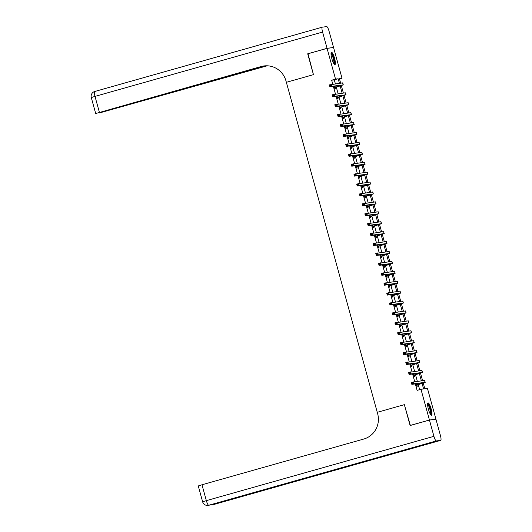 <?xml version="1.0" encoding="UTF-8"?>
<svg xmlns="http://www.w3.org/2000/svg" width="532" height="532" viewBox="0 0 532 532"><rect width="100%" height="100%" fill="white"/><g stroke="black" fill="none" stroke-linecap="round" stroke-linejoin="round"><path stroke-width="0.8" d="M428.42 409.261A6.424 1.363 -105.8 0 1 428.041 402.904A6.424 1.363 -105.8 0 1 431.153 408.909A6.424 1.363 -105.8 0 1 431.532 415.266A6.424 1.363 -105.8 0 1 428.42 409.261M331.842 58.633A6.424 1.363 -105.8 0 1 331.463 52.276A6.424 1.363 -105.8 0 1 334.575 58.281A6.424 1.363 -105.8 0 1 334.954 64.638A6.424 1.363 -105.8 0 1 331.842 58.633M307.988 53.759L313.454 74.66L307.715 53.838L327.074 48.365L333.557 47.528L342.023 78.264L339.396 78.603L340.64 83.132M339.496 78.975L342.023 78.264M423.246 383.033L424.829 388.779L427.462 388.433L435.927 419.176L429.437 420.014L420.972 389.278L423.605 388.939L422.076 383.379M335.386 83.81L334.296 79.86L331.669 80.199L332.759 84.156M333.384 86.423L335.486 94.071M336.111 96.339L338.219 103.986M338.844 106.254L340.952 113.901M341.577 116.169L343.679 123.816M344.304 126.084L346.412 133.732M347.037 136.006L349.145 143.647M349.77 145.921L351.878 153.568M352.503 155.836L354.605 163.484M355.23 165.751L357.338 173.399M357.963 175.666L360.071 183.314M360.696 185.582L362.797 193.229M363.423 195.497L365.531 203.144M366.156 205.412L368.264 213.059M368.889 215.327L370.997 222.975M371.622 225.249L373.723 232.896M374.348 235.164L376.457 242.811M377.082 245.079L379.19 252.727M379.815 254.994L381.923 262.642M382.548 264.909L384.649 272.557M385.274 274.825L387.382 282.472M388.008 284.74L390.116 292.387M390.741 294.655L392.842 302.302M393.467 304.577L395.575 312.218M396.2 314.492L398.308 322.139M398.933 324.407L401.042 332.054M401.667 334.322L403.768 341.97M404.393 344.237L406.501 351.885M407.126 354.152L409.234 361.8M409.859 364.068L411.968 371.715M412.586 373.983L414.694 381.63M415.319 383.904L417.101 390.368L420.972 389.278M419.628 389.657L418.205 384.483M417.327 381.291L415.472 374.568M414.594 371.376L412.739 364.653M411.861 361.461L410.012 354.731M409.128 351.546L407.279 344.816M406.401 341.63L404.546 334.901M403.668 331.709L401.813 324.986M400.935 321.793L399.086 315.07M398.209 311.878L396.353 305.155M395.476 301.963L393.62 295.24M392.742 292.048L390.894 285.325M390.009 282.133L388.161 275.41M387.283 272.218L385.427 265.488M384.55 262.303L382.694 255.573M381.816 252.381L379.968 245.658M379.09 242.466L377.235 235.743M376.357 232.55L374.501 225.827M373.624 222.635L371.775 215.912M370.89 212.72L369.042 205.997M368.164 202.805L366.309 196.082M365.431 192.89L363.575 186.16M362.698 182.975L360.849 176.245M359.964 173.06L358.116 166.33M357.238 163.138L355.383 156.415M354.505 153.223L352.649 146.5M351.772 143.308L349.923 136.584M349.045 133.392L347.19 126.669M346.312 123.477L344.457 116.754M343.579 113.562L341.73 106.832M340.846 103.647L338.997 96.917M338.119 93.732L336.264 87.002M334.216 86.317L334.901 88.817L335.34 88.758L334.987 87.467M336.942 96.232L337.634 98.733L338.073 98.679L337.714 97.383M339.675 106.147L340.367 108.648L340.806 108.595L340.447 107.298M342.409 116.062L343.1 118.563L343.532 118.51L343.18 117.213M345.142 125.978L345.827 128.485L346.266 128.425L345.913 127.128M347.868 135.893L348.56 138.4L348.999 138.34L348.64 137.043M350.601 145.808L351.293 148.315L351.732 148.255L351.373 146.965M353.334 155.73L354.019 158.23L354.458 158.17L354.106 156.88M356.068 165.645L356.753 168.145L357.191 168.085L356.832 166.795M358.794 175.56L359.486 178.06L359.925 178.007L359.566 176.71M361.527 185.475L362.219 187.976L362.658 187.922L362.299 186.626M364.26 195.39L364.945 197.891L365.384 197.838L365.032 196.541M366.987 205.305L367.678 207.806L368.117 207.753L367.758 206.456M369.72 215.221L370.412 217.728L370.851 217.668L370.491 216.371M372.453 225.136L373.145 227.643L373.577 227.583L373.225 226.293M375.186 235.051L375.871 237.558L376.31 237.498L375.958 236.208M377.913 244.973L378.604 247.473L379.043 247.413L378.684 246.123M380.646 254.888L381.338 257.388L381.777 257.335L381.417 256.038M383.379 264.803L384.064 267.303L384.503 267.25L384.151 265.953M386.106 274.718L386.797 277.219L387.236 277.165L386.877 275.869M388.839 284.633L389.53 287.134L389.969 287.081L389.61 285.784M391.572 294.548L392.264 297.055L392.696 296.996L392.343 295.699M394.305 304.464L394.99 306.971L395.429 306.911L395.077 305.621M397.032 314.379L397.723 316.886L398.162 316.826L397.803 315.536M399.765 324.301L400.456 326.801L400.895 326.741L400.536 325.451M402.498 334.216L403.183 336.716L403.622 336.656L403.269 335.366M405.231 344.131L405.916 346.631L406.355 346.578L406.002 345.281M407.958 354.046L408.649 356.546L409.088 356.493L408.729 355.196M410.691 363.961L411.382 366.462L411.821 366.408L411.462 365.112M413.424 373.876L414.109 376.383L414.548 376.324L414.195 375.027M416.15 383.791L416.842 386.298L417.281 386.239L416.922 384.949M410.365 425.447L404.353 404.659L377.261 412.32L285.97 80.891A20.582 20.103 -97.4 0 0 263.972 65.948A20.582 20.103 -97.4 0 0 261.152 66.527L96.299 113.363L264.989 65.842M410.086 425.487L429.437 420.014M331.669 80.199L335.539 79.108L327.074 48.365M313.454 74.66L286.362 82.314L313.454 74.66M339.416 83.291L338.166 78.763L335.539 79.108M421.351 380.772L419.342 373.464M418.624 370.851L416.609 363.549M415.891 360.935L413.876 353.634M413.158 351.02L411.15 343.719M410.425 341.105L408.416 333.803M407.698 331.19L405.683 323.888M404.965 321.275L402.95 313.973M402.232 311.36L400.224 304.051M399.505 301.445L397.49 294.136M396.772 291.523L394.757 284.221M394.039 281.608L392.031 274.306M391.306 271.692L389.298 264.391M388.579 261.777L386.565 254.476M385.846 251.862L383.831 244.56M383.113 241.947L381.105 234.645M380.38 232.032L378.372 224.723M377.654 222.117L375.639 214.808M374.92 212.195L372.912 204.893M372.187 202.28L370.179 194.978M369.461 192.365L367.446 185.063M366.728 182.449L364.713 175.148M363.994 172.534L361.986 165.233M361.261 162.619L359.253 155.317M358.535 152.704L356.52 145.396M355.802 142.789L353.787 135.48M353.068 132.867L351.06 125.565M350.342 122.952L348.327 115.65M347.609 113.037L345.594 105.735M344.876 103.122L342.867 95.82M342.143 93.206L340.134 85.905M341.305 85.552L343.373 93.047M344.038 95.467L346.106 102.962M346.771 105.383L348.832 112.877M349.504 115.298L351.566 122.792M352.231 125.22L354.299 132.714M354.964 135.135L357.032 142.629M357.697 145.05L359.758 152.544M360.43 154.965L362.492 162.46M363.157 164.88L365.225 172.375M365.89 174.795L367.951 182.29M368.623 184.71L370.684 192.205M371.349 194.626L373.417 202.12M374.082 204.541L376.151 212.042M376.816 214.463L378.877 221.957M379.549 224.378L381.61 231.872M382.275 234.293L384.343 241.787M385.008 244.208L387.07 251.703M387.742 254.123L389.803 261.618M390.468 264.038L392.536 271.533M393.201 273.953L395.269 281.448M395.934 283.869L397.996 291.363M398.668 293.79L400.729 301.285M401.394 303.706L403.462 311.2M404.127 313.621L406.195 321.115M406.86 323.536L408.922 331.03M409.593 333.451L411.655 340.946M412.32 343.366L414.388 350.861M415.053 353.281L417.115 360.776M417.786 363.196L419.848 370.691M420.513 373.118L422.581 380.613M334.296 79.86L338.166 78.763M334.548 87.521L341.291 85.413L329.893 86.876L329.348 84.894L342.728 82.879L343.273 84.867L334.615 87.76M330.638 85.133L329.867 85.353L330.079 86.144L330.857 85.925L330.638 85.133L331.283 84.342L331.828 86.33L343.273 84.867M330.857 85.925L331.828 86.33L329.893 86.876L330.079 86.144M334.748 87.368L335.187 87.308M329.867 85.353L329.348 84.894M337.281 97.442L344.018 95.328L332.626 96.791L332.081 94.809L345.315 92.794L346.006 94.782L337.341 97.675M333.371 95.048L332.593 95.268L332.813 96.059L333.591 95.84L333.371 95.048L334.016 94.264L334.562 96.245L346.006 94.782M333.591 95.84L334.562 96.245L332.626 96.791L332.813 96.059M337.481 97.283L337.92 97.223M332.593 95.268L332.081 94.809M340.008 107.358L346.751 105.243L335.353 106.706L334.808 104.724L348.187 102.716L348.739 104.698L340.074 107.59M336.098 104.964L335.326 105.183L335.546 105.974L336.317 105.762L336.098 104.964L336.743 104.179L337.288 106.161L348.739 104.698M336.317 105.762L337.288 106.161L335.353 106.706L335.546 105.974M340.214 107.198L340.646 107.138M335.326 105.183L334.808 104.724M342.741 117.273L349.484 115.158L338.086 116.621L337.541 114.639L350.921 112.631L351.466 114.613L342.808 117.505M338.831 114.879L338.059 115.098L338.279 115.896L339.05 115.677L338.831 114.879L339.476 114.094L340.021 116.076L351.466 114.613M339.05 115.677L340.021 116.076L338.086 116.621L338.279 115.896M342.941 117.113L343.379 117.053M338.059 115.098L337.541 114.639M345.474 127.188L352.217 125.073L340.819 126.536L340.274 124.555L353.507 122.546L354.199 124.528L345.534 127.421M341.564 124.801L340.786 125.013L341.005 125.811L341.783 125.592L341.564 124.801L342.209 124.009L342.754 125.991L354.199 124.528M341.783 125.592L342.754 125.991L340.819 126.536L341.005 125.811M345.674 127.028L346.113 126.975M340.786 125.013L340.274 124.555M331.037 53.3A5.559 1.184 -105.8 0 1 332.813 55.674A5.559 1.184 -105.8 0 1 334.349 61.173A5.559 1.184 -105.8 0 1 334.063 63.986M333.777 63.547A5.147 1.091 74.2 0 0 333.837 61.1A5.147 1.091 74.2 0 0 331.024 53.818M334.575 64.532A6.377 1.357 74.2 0 0 334.615 61.552A6.377 1.357 74.2 0 0 331.19 52.568M427.615 403.928A5.559 1.184 -105.8 0 1 429.457 406.448A5.559 1.184 -105.8 0 1 430.933 411.815A5.559 1.184 -105.8 0 1 430.641 414.614M430.355 414.175A5.147 1.091 74.2 0 0 429.045 406.767A5.147 1.091 74.2 0 0 427.602 404.446M431.153 415.159A6.377 1.357 74.2 0 0 429.497 406.036A6.377 1.357 74.2 0 0 427.768 403.196M327.06 48.326L333.544 47.488L329.069 31.222A4.941 1.051 74.2 0 0 326.701 26.6L322.319 27.165A4.941 1.051 74.2 0 0 322.286 27.172A4.941 1.051 74.2 0 0 322.578 32.066L327.06 48.326L307.709 53.799M265.827 65.795L99.531 112.924L267.237 65.802M264.284 65.908A20.582 20.103 -97.4 0 0 261.784 66.447L261.152 66.527M429.45 420.054L410.099 425.527L404.353 404.659L377.261 412.32L377.654 413.75A20.582 20.103 82.6 0 1 363.762 439.046L201.98 484.772L206.35 500.639L433.932 436.32L429.45 420.054L435.934 419.216L440.416 435.475A4.941 1.051 74.2 0 1 440.709 440.363L213.133 504.688A4.941 1.051 -105.8 0 1 213.099 504.695L440.676 440.37A4.941 1.051 74.2 0 0 440.709 440.363M433.932 436.32A4.941 1.051 74.2 0 0 436.293 440.942L440.676 440.37M212.102 504.376A4.941 1.051 -105.8 0 0 212.66 504.748A4.941 4.821 82.6 0 1 211.982 504.888L212.421 504.835A4.941 4.821 -97.4 0 0 213.099 504.695L393.793 453.557L390.288 454.009L209.182 505.201A4.941 1.051 -105.8 0 1 209.156 505.207L390.288 454.009M436.293 440.942L208.717 505.26A4.941 1.051 -105.8 0 1 206.35 500.639L202.639 501.816L198.27 485.949L201.98 484.772M348.201 137.103L354.944 134.988L343.552 136.458L343 134.47L356.387 132.461L356.932 134.443L348.267 137.342M344.297 134.716L343.519 134.935L343.738 135.727L344.51 135.507L344.297 134.716L344.936 133.924L345.487 135.906L356.932 134.443M344.51 135.507L345.487 135.906L343.552 136.458L343.738 135.727M348.407 136.943L348.846 136.89M343.519 134.935L343 134.47M350.934 147.018L357.677 144.904L346.279 146.373L345.733 144.385L359.113 142.376L359.659 144.358L351 147.258M347.024 144.631L346.252 144.85L346.472 145.642L347.243 145.422L347.024 144.631L347.669 143.84L348.214 145.821L359.659 144.358M347.243 145.422L348.214 145.821L346.279 146.373L346.472 145.642M351.133 146.859L351.572 146.805M346.252 144.85L345.733 144.385M353.667 156.933L360.41 154.825L349.012 156.288L348.467 154.307L361.846 152.292L362.392 154.273L353.733 157.173M349.757 154.546L348.985 154.765L349.198 155.557L349.976 155.337L349.757 154.546L350.402 153.755L350.947 155.743L362.392 154.273M349.976 155.337L350.947 155.743L349.012 156.288L349.198 155.557M353.866 156.774L354.305 156.721M348.985 154.765L348.467 154.307M356.4 166.849L363.143 164.74L351.745 166.203L351.2 164.222L364.433 162.207L365.125 164.195L356.46 167.088M352.49 164.461L351.712 164.681L351.931 165.472L352.709 165.252L352.49 164.461L353.135 163.67L353.68 165.658L365.125 164.195M352.709 165.252L353.68 165.658L351.745 166.203L351.931 165.472M356.6 166.696L357.038 166.636M351.712 164.681L351.2 164.222M359.127 176.77L365.87 174.656L354.478 176.119L353.926 174.137L367.306 172.122L367.858 174.11L359.193 177.003M355.216 174.376L354.445 174.596L354.664 175.387L355.436 175.168L355.216 174.376L355.861 173.592L356.413 175.573L367.858 174.11M355.436 175.168L356.413 175.573L354.478 176.119L354.664 175.387M359.333 176.611L359.772 176.551M354.445 174.596L353.926 174.137M361.86 186.685L368.603 184.571L357.205 186.034L356.659 184.052L370.039 182.044L370.585 184.025L361.926 186.918M357.95 184.291L357.178 184.511L357.398 185.302L358.169 185.089L357.95 184.291L358.595 183.507L359.14 185.488L370.585 184.025M358.169 185.089L359.14 185.488L357.205 186.034L357.398 185.302M362.059 186.526L362.498 186.466M357.178 184.511L356.659 184.052M364.593 196.601L371.336 194.486L359.938 195.949L359.393 193.967L372.772 191.959L373.318 193.941L364.659 196.833M360.683 194.207L359.911 194.426L360.124 195.224L360.902 195.005L360.683 194.207L361.328 193.422L361.873 195.404L373.318 193.941M360.902 195.005L361.873 195.404L359.938 195.949L360.124 195.224M364.792 196.441L365.231 196.381M359.911 194.426L359.393 193.967M367.319 206.516L374.062 204.401L362.671 205.864L362.126 203.882L375.506 201.874L376.051 203.856L367.386 206.749M363.416 204.122L362.638 204.341L362.857 205.139L363.629 204.92L363.416 204.122L364.061 203.337L364.606 205.319L376.051 203.856M363.629 204.92L364.606 205.319L362.671 205.864L362.857 205.139M367.526 206.356L367.964 206.303M362.638 204.341L362.126 203.882M370.053 216.431L376.796 214.316L365.398 215.779L364.852 213.798L378.232 211.789L378.777 213.771L370.119 216.67M366.142 214.044L365.371 214.263L365.59 215.054L366.362 214.835L366.142 214.044L366.787 213.252L367.333 215.234L378.777 213.771M366.362 214.835L367.333 215.234L365.398 215.779L365.59 215.054M370.259 216.271L370.691 216.218M365.371 214.263L364.852 213.798M372.786 226.346L379.529 224.231L368.131 225.701L367.585 223.713L380.965 221.704L381.511 223.686L372.852 226.585M368.876 223.959L368.104 224.178L368.324 224.97L369.095 224.75L368.876 223.959L369.521 223.167L370.066 225.149L381.511 223.686M369.095 224.75L370.066 225.149L368.131 225.701L368.324 224.97M372.985 226.186L373.424 226.133M368.104 224.178L367.585 223.713M375.519 236.261L382.262 234.153L370.864 235.616L370.319 233.634L383.552 231.62L384.244 233.601L375.579 236.501M371.609 233.874L370.831 234.093L371.05 234.885L371.828 234.665L371.609 233.874L372.254 233.083L372.799 235.064L384.244 233.601M371.828 234.665L372.799 235.064L370.864 235.616L371.05 234.885M375.718 236.102L376.157 236.048M370.831 234.093L370.319 233.634M378.245 246.176L384.988 244.068L373.597 245.531L373.045 243.55L386.432 241.535L386.977 243.516L378.312 246.416M374.342 243.789L373.564 244.008L373.783 244.8L374.555 244.58L374.342 243.789L374.98 242.998L375.532 244.986L386.977 243.516M374.555 244.58L375.532 244.986L373.597 245.531L373.783 244.8M378.452 246.023L378.89 245.964M373.564 244.008L373.045 243.55M380.978 256.092L387.722 253.983L376.324 255.446L375.778 253.465L389.158 251.45L389.703 253.438L381.045 256.331M377.068 253.704L376.297 253.924L376.516 254.715L377.288 254.495L377.068 253.704L377.713 252.919L378.259 254.901L389.703 253.438M377.288 254.495L378.259 254.901L376.324 255.446L376.516 254.715M381.178 255.939L381.617 255.879M376.297 253.924L375.778 253.465M383.712 266.013L390.455 263.899L379.057 265.362L378.511 263.38L391.891 261.365L392.436 263.353L383.778 266.246M379.801 263.619L379.03 263.839L379.243 264.63L380.021 264.411L379.801 263.619L380.447 262.835L380.992 264.816L392.436 263.353M380.021 264.411L380.992 264.816L379.057 265.362L379.243 264.63M383.911 265.854L384.35 265.794M379.03 263.839L378.511 263.38M386.445 275.928L393.181 273.814L381.79 275.277L381.245 273.295L394.478 271.28L395.17 273.268L386.505 276.161M382.535 273.534L381.757 273.754L381.976 274.552L382.754 274.332L382.535 273.534L383.18 272.75L383.725 274.731L395.17 273.268M382.754 274.332L383.725 274.731L381.79 275.277L381.976 274.552M386.644 275.769L387.083 275.709M381.757 273.754L381.245 273.295M389.171 285.844L395.914 283.729L384.516 285.192L383.971 283.21L397.351 281.202L397.903 283.184L389.238 286.076M385.261 283.45L384.49 283.669L384.709 284.467L385.481 284.248L385.261 283.45L385.906 282.665L386.451 284.647L397.903 283.184M385.481 284.248L386.451 284.647L384.516 285.192L384.709 284.467M389.377 285.684L389.81 285.624M384.49 283.669L383.971 283.21M391.904 295.759L398.648 293.644L387.249 295.107L386.704 293.125L400.084 291.117L400.629 293.099L391.971 295.998M387.994 293.371L387.223 293.584L387.442 294.382L388.214 294.163L387.994 293.371L388.639 292.58L389.185 294.562L400.629 293.099M388.214 294.163L389.185 294.562L387.249 295.107L387.442 294.382M392.104 295.599L392.543 295.546M387.223 293.584L386.704 293.125M394.638 305.674L401.381 303.559L389.983 305.029L389.437 303.041L402.817 301.032L403.362 303.014L394.704 305.913M390.727 303.287L389.949 303.506L390.169 304.297L390.947 304.078L390.727 303.287L391.372 302.495L391.918 304.477L403.362 303.014M390.947 304.078L391.918 304.477L389.983 305.029L390.169 304.297M394.837 305.514L395.276 305.461M389.949 303.506L389.437 303.041M397.364 315.589L404.107 313.481L392.716 314.944L392.17 312.956L405.55 310.947L406.096 312.929L397.431 315.828M393.461 313.202L392.683 313.421L392.902 314.213L393.673 313.993L393.461 313.202L394.106 312.41L394.651 314.392L406.096 312.929M393.673 313.993L394.651 314.392L392.716 314.944L392.902 314.213M397.57 315.429L398.009 315.376M392.683 313.421L392.17 312.956M400.097 325.504L406.84 323.396L395.442 324.859L394.897 322.877L408.277 320.863L408.822 322.844L400.164 325.744M396.187 323.117L395.416 323.336L395.635 324.128L396.407 323.908L396.187 323.117L396.832 322.326L397.377 324.314L408.822 322.844M396.407 323.908L397.377 324.314L395.442 324.859L395.635 324.128M400.297 325.345L400.736 325.291M395.416 323.336L394.897 322.877M402.83 335.419L409.574 333.311L398.175 334.774L397.63 332.793L411.01 330.778L411.555 332.766L402.897 335.659M398.92 333.032L398.149 333.251L398.362 334.043L399.14 333.823L398.92 333.032L399.565 332.241L400.111 334.229L411.555 332.766M399.14 333.823L400.111 334.229L398.175 334.774L398.362 334.043M403.03 335.266L403.469 335.207M398.149 333.251L397.63 332.793M405.564 345.341L412.307 343.226L400.909 344.689L400.363 342.708L413.597 340.693L414.288 342.681L405.623 345.574M401.653 342.947L400.875 343.167L401.095 343.958L401.873 343.738L401.653 342.947L402.298 342.162L402.844 344.144L414.288 342.681M401.873 343.738L402.844 344.144L400.909 344.689L401.095 343.958M405.763 345.182L406.202 345.122M400.875 343.167L400.363 342.708M408.29 355.256L415.033 353.142L403.642 354.605L403.09 352.623L416.47 350.615L417.022 352.596L408.357 355.489M404.38 352.862L403.608 353.082L403.828 353.873L404.599 353.66L404.38 352.862L405.025 352.078L405.577 354.059L417.022 352.596M404.599 353.66L405.577 354.059L403.642 354.605L403.828 353.873M408.496 355.097L408.935 355.037M403.608 353.082L403.09 352.623M411.023 365.171L417.766 363.057L406.368 364.52L405.823 362.538L419.203 360.53L419.748 362.511L411.09 365.404M407.113 362.777L406.342 362.997L406.561 363.795L407.332 363.575L407.113 362.777L407.758 361.993L408.303 363.974L419.748 362.511M407.332 363.575L408.303 363.974L406.368 364.52L406.561 363.795M411.223 365.012L411.662 364.952M406.342 362.997L405.823 362.538M413.756 375.087L420.499 372.972L409.101 374.435L408.556 372.453L421.936 370.445L422.481 372.427L413.823 375.326M409.846 372.699L409.075 372.912L409.288 373.71L410.066 373.491L409.846 372.699L410.491 371.908L411.037 373.89L422.481 372.427M410.066 373.491L411.037 373.89L409.101 374.435L409.288 373.71M413.956 374.927L414.395 374.874M409.075 372.912L408.556 372.453M416.483 385.002L423.226 382.887L411.834 384.357L411.289 382.368L424.669 380.36L425.214 382.342L416.549 385.241M412.579 382.614L411.801 382.834L412.021 383.625L412.799 383.406L412.579 382.614L413.224 381.823L413.77 383.805L425.214 382.342M412.799 383.406L413.77 383.805L411.834 384.357L412.021 383.625M416.689 384.842L417.128 384.789M411.801 382.834L411.289 382.368M338.039 85.818L338.199 86.39M342.581 82.879L343.127 84.861M340.773 95.733L340.932 96.305M345.315 92.794L345.86 94.776M343.506 105.649L343.659 106.22M348.041 102.709L348.586 104.698M346.232 115.564L346.392 116.136M350.774 112.624L351.32 114.613M348.965 125.486L349.125 126.051M353.507 122.546L354.053 124.528M322.578 32.066L95.002 96.385A4.941 1.051 -105.8 0 1 94.709 91.497A4.941 1.051 -105.8 0 1 94.743 91.491L322.259 27.185M322.286 27.172L94.709 91.497A4.941 4.941 0 0 0 91.291 97.562L95.002 96.385L99.371 112.252M202.639 501.816A4.941 4.941 0 0 0 208.039 505.4A4.941 4.821 82.6 0 0 208.717 505.26L209.156 505.207A4.941 4.821 -97.4 0 1 208.478 505.34A4.941 4.941 0 0 0 209.182 505.201A4.941 1.051 -105.8 0 0 209.216 505.187M213.159 504.675A4.941 1.051 -105.8 0 1 213.133 504.688A4.941 4.941 0 0 1 212.421 504.835M351.699 135.401L351.852 135.973M356.234 132.461L356.786 134.443M354.425 145.316L354.585 145.888M358.967 142.376L359.512 144.358M357.158 155.231L357.318 155.803M361.7 152.292L362.245 154.273M359.891 165.146L360.051 165.718M364.433 162.207L364.979 164.189M362.625 175.061L362.777 175.633M367.16 172.122L367.712 174.104M365.351 184.976L365.511 185.548M369.893 182.037L370.438 184.025M368.084 194.892L368.244 195.463M372.626 191.952L373.171 193.941M370.817 204.807L370.97 205.379M375.359 201.874L375.905 203.856M373.55 214.728L373.703 215.3M378.086 211.789L378.631 213.771M376.277 224.644L376.437 225.216M380.819 221.704L381.364 223.686M379.01 234.559L379.17 235.131M383.552 231.62L384.097 233.601M381.743 244.474L381.896 245.046M386.279 241.535L386.831 243.516M384.47 254.389L384.629 254.961M389.012 251.45L389.557 253.432M387.203 264.304L387.363 264.876M391.745 261.365L392.29 263.353M389.936 274.219L390.096 274.791M394.478 271.28L395.023 273.268M392.669 284.135L392.822 284.706M397.204 281.202L397.75 283.184M395.396 294.056L395.555 294.628M399.938 291.117L400.483 293.099M398.129 303.972L398.288 304.543M402.671 301.032L403.216 303.014M400.862 313.887L401.015 314.459M405.404 310.947L405.949 312.929M403.589 323.802L403.748 324.374M408.13 320.863L408.676 322.844M406.322 333.717L406.481 334.289M410.864 330.778L411.409 332.759M409.055 343.632L409.214 344.204M413.597 340.693L414.142 342.674M411.788 353.547L411.941 354.119M416.323 350.608L416.875 352.596M414.514 363.462L414.674 364.034M419.056 360.53L419.602 362.511M417.248 373.384L417.407 373.949M421.79 370.445L422.335 372.427M419.981 383.299L420.14 383.871M424.523 380.36L425.068 382.342M91.291 97.562L95.66 113.422M210.439 504.841A4.941 4.941 0 0 0 211.982 504.888M208.039 505.4L208.478 505.34"/></g></svg>
